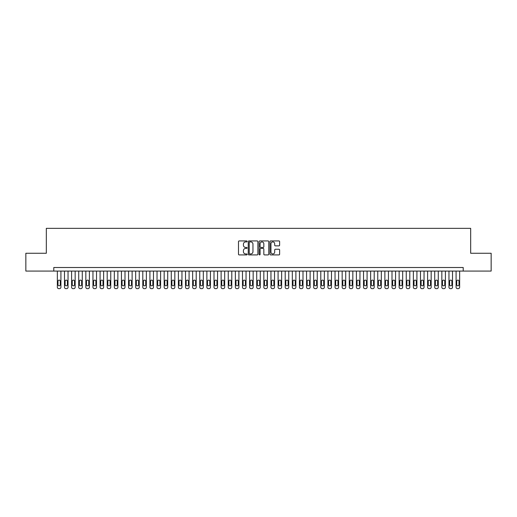 <?xml version="1.0" encoding="UTF-8"?>
<svg xmlns="http://www.w3.org/2000/svg" width="517" height="517" viewBox="0 0 517 517"><rect width="100%" height="100%" fill="white"/><g stroke="black" fill="none" stroke-linecap="round" stroke-linejoin="round"><path stroke-width="0.78" d="M247.107 241.426A0.491 0.491 0 0 0 246.622 240.935L239.19 240.935A0.698 0.698 0 0 0 238.492 241.639L238.492 254.215A0.698 0.698 0 0 0 239.19 254.913L246.622 254.913A0.491 0.491 0 0 0 247.107 254.429A0.491 0.491 0 0 0 246.622 253.937L245.659 253.937A2.236 2.236 0 0 1 243.423 251.701L243.423 250.655A2.236 2.236 0 0 1 245.659 248.418L246.622 248.418A0.491 0.491 0 0 0 247.107 247.927A0.491 0.491 0 0 0 246.622 247.436L245.659 247.436A2.236 2.236 0 0 1 243.423 245.2L243.423 244.153A2.236 2.236 0 0 1 245.659 241.917L246.622 241.917A0.491 0.491 0 0 0 247.107 241.426M278.928 245.866A0.698 0.698 0 0 0 279.626 245.168L279.626 241.639A0.698 0.698 0 0 0 278.928 240.935L270.675 240.935A0.698 0.698 0 0 0 269.977 241.639L269.977 254.215A0.698 0.698 0 0 0 270.675 254.913L278.928 254.913A0.698 0.698 0 0 0 279.626 254.215L279.626 249.957A0.698 0.698 0 0 0 278.928 249.252L275.393 249.252A0.698 0.698 0 0 0 274.695 249.957L274.695 252.07A1.868 1.868 0 0 1 272.827 253.937A1.868 1.868 0 0 1 270.96 252.07L270.96 243.785A1.868 1.868 0 0 1 272.827 241.917A1.868 1.868 0 0 1 274.695 243.785L274.695 245.168A0.698 0.698 0 0 0 275.393 245.866L278.928 245.866M53.794 271.07L25.85 271.07L25.85 253.265L46.323 253.265L46.323 228.346L470.677 228.346L470.677 253.265L491.15 253.265L491.15 271.07L463.206 271.07L463.206 267.509L53.794 267.509L53.794 271.07L463.206 271.07M257.886 241.639A0.698 0.698 0 0 0 257.188 240.935L248.942 240.935A0.698 0.698 0 0 0 248.244 241.639L248.244 254.215A0.698 0.698 0 0 0 248.942 254.913L257.188 254.913A0.698 0.698 0 0 0 257.886 254.215L257.886 241.639M259.812 240.935L268.058 240.935A0.698 0.698 0 0 1 268.756 241.639L268.756 254.215A0.698 0.698 0 0 1 268.058 254.913L264.53 254.913A0.698 0.698 0 0 1 263.832 254.215L263.832 249.116A0.698 0.698 0 0 0 263.127 248.418L260.788 248.418A0.698 0.698 0 0 0 260.09 249.116L260.09 254.429A0.491 0.491 0 0 1 259.599 254.913A0.491 0.491 0 0 1 259.114 254.429L259.114 241.639A0.698 0.698 0 0 1 259.812 240.935M249.711 241.917A0.491 0.491 0 0 0 249.22 242.408L249.22 253.446A0.491 0.491 0 0 0 249.711 253.937L250.726 253.937A2.236 2.236 0 0 0 252.962 251.701L252.962 244.153A2.236 2.236 0 0 0 250.726 241.917L249.711 241.917M263.832 243.824A1.868 1.868 0 0 0 261.957 241.95A1.868 1.868 0 0 0 260.09 243.824L260.09 246.738A0.698 0.698 0 0 0 260.788 247.436L263.127 247.436A0.698 0.698 0 0 0 263.832 246.738L263.832 243.824M60.916 271.07L60.916 287.232A1.422 1.422 0 0 1 59.494 288.654L58.783 288.654A1.422 1.422 0 0 1 57.355 287.232L57.355 271.07M60.276 284.667L60.276 281.248A1.137 1.137 0 0 0 59.138 280.111A1.137 1.137 0 0 0 57.994 281.248L57.994 284.667A1.137 1.137 0 0 0 59.138 285.804A1.137 1.137 0 0 0 60.276 284.667M68.037 271.07L68.037 287.232A1.422 1.422 0 0 1 66.615 288.654L65.898 288.654A1.422 1.422 0 0 1 64.476 287.232L64.476 271.07M67.397 284.667L67.397 281.248A1.137 1.137 0 0 0 66.254 280.111A1.137 1.137 0 0 0 65.116 281.248L65.116 284.667A1.137 1.137 0 0 0 66.254 285.804A1.137 1.137 0 0 0 67.397 284.667M75.159 271.07L75.159 287.232A1.422 1.422 0 0 1 73.731 288.654L73.02 288.654A1.422 1.422 0 0 1 71.598 287.232L71.598 271.07M74.519 284.667L74.519 281.248A1.137 1.137 0 0 0 73.375 280.111A1.137 1.137 0 0 0 72.238 281.248L72.238 284.667A1.137 1.137 0 0 0 73.375 285.804A1.137 1.137 0 0 0 74.519 284.667M82.274 271.07L82.274 287.232A1.422 1.422 0 0 1 80.852 288.654L80.141 288.654A1.422 1.422 0 0 1 78.72 287.232L78.72 271.07M81.634 284.667L81.634 281.248A1.137 1.137 0 0 0 80.497 280.111A1.137 1.137 0 0 0 79.359 281.248L79.359 284.667A1.137 1.137 0 0 0 80.497 285.804A1.137 1.137 0 0 0 81.634 284.667M89.396 271.07L89.396 287.232A1.422 1.422 0 0 1 87.974 288.654L87.263 288.654A1.422 1.422 0 0 1 85.835 287.232L85.835 271.07M88.756 284.667L88.756 281.248A1.137 1.137 0 0 0 87.619 280.111A1.137 1.137 0 0 0 86.475 281.248L86.475 284.667A1.137 1.137 0 0 0 87.619 285.804A1.137 1.137 0 0 0 88.756 284.667M96.517 271.07L96.517 287.232A1.422 1.422 0 0 1 95.096 288.654L94.378 288.654A1.422 1.422 0 0 1 92.957 287.232L92.957 271.07M95.878 284.667L95.878 281.248A1.137 1.137 0 0 0 94.74 280.111A1.137 1.137 0 0 0 93.596 281.248L93.596 284.667A1.137 1.137 0 0 0 94.74 285.804A1.137 1.137 0 0 0 95.878 284.667M103.639 271.07L103.639 287.232A1.422 1.422 0 0 1 102.211 288.654L101.5 288.654A1.422 1.422 0 0 1 100.078 287.232L100.078 271.07M102.999 284.667L102.999 281.248A1.137 1.137 0 0 0 101.855 280.111A1.137 1.137 0 0 0 100.718 281.248L100.718 284.667A1.137 1.137 0 0 0 101.855 285.804A1.137 1.137 0 0 0 102.999 284.667M110.754 271.07L110.754 287.232A1.422 1.422 0 0 1 109.333 288.654L108.622 288.654A1.422 1.422 0 0 1 107.2 287.232L107.2 271.07M110.115 284.667L110.115 281.248A1.137 1.137 0 0 0 108.977 280.111A1.137 1.137 0 0 0 107.84 281.248L107.84 284.667A1.137 1.137 0 0 0 108.977 285.804A1.137 1.137 0 0 0 110.115 284.667M117.876 271.07L117.876 287.232A1.422 1.422 0 0 1 116.454 288.654L115.743 288.654A1.422 1.422 0 0 1 114.315 287.232L114.315 271.07M117.236 284.667L117.236 281.248A1.137 1.137 0 0 0 116.099 280.111A1.137 1.137 0 0 0 114.961 281.248L114.961 284.667A1.137 1.137 0 0 0 116.099 285.804A1.137 1.137 0 0 0 117.236 284.667M124.998 271.07L124.998 287.232A1.422 1.422 0 0 1 123.576 288.654L122.859 288.654A1.422 1.422 0 0 1 121.437 287.232L121.437 271.07M124.358 284.667L124.358 281.248A1.137 1.137 0 0 0 123.22 280.111A1.137 1.137 0 0 0 122.077 281.248L122.077 284.667A1.137 1.137 0 0 0 123.22 285.804A1.137 1.137 0 0 0 124.358 284.667M132.119 271.07L132.119 287.232A1.422 1.422 0 0 1 130.691 288.654L129.98 288.654A1.422 1.422 0 0 1 128.559 287.232L128.559 271.07M131.48 284.667L131.48 281.248A1.137 1.137 0 0 0 130.336 280.111A1.137 1.137 0 0 0 129.198 281.248L129.198 284.667A1.137 1.137 0 0 0 130.336 285.804A1.137 1.137 0 0 0 131.48 284.667M139.241 271.07L139.241 287.232A1.422 1.422 0 0 1 137.813 288.654L137.102 288.654A1.422 1.422 0 0 1 135.68 287.232L135.68 271.07M138.595 284.667L138.595 281.248A1.137 1.137 0 0 0 137.457 280.111A1.137 1.137 0 0 0 136.32 281.248L136.32 284.667A1.137 1.137 0 0 0 137.457 285.804A1.137 1.137 0 0 0 138.595 284.667M146.356 271.07L146.356 287.232A1.422 1.422 0 0 1 144.934 288.654L144.224 288.654A1.422 1.422 0 0 1 142.795 287.232L142.795 271.07M145.716 284.667L145.716 281.248A1.137 1.137 0 0 0 144.579 280.111A1.137 1.137 0 0 0 143.442 281.248L143.442 284.667A1.137 1.137 0 0 0 144.579 285.804A1.137 1.137 0 0 0 145.716 284.667M153.478 271.07L153.478 287.232A1.422 1.422 0 0 1 152.056 288.654L151.345 288.654A1.422 1.422 0 0 1 149.917 287.232L149.917 271.07M152.838 284.667L152.838 281.248A1.137 1.137 0 0 0 151.701 280.111A1.137 1.137 0 0 0 150.557 281.248L150.557 284.667A1.137 1.137 0 0 0 151.701 285.804A1.137 1.137 0 0 0 152.838 284.667M160.6 271.07L160.6 287.232A1.422 1.422 0 0 1 159.171 288.654L158.46 288.654A1.422 1.422 0 0 1 157.039 287.232L157.039 271.07M159.96 284.667L159.96 281.248A1.137 1.137 0 0 0 158.816 280.111A1.137 1.137 0 0 0 157.679 281.248L157.679 284.667A1.137 1.137 0 0 0 158.816 285.804A1.137 1.137 0 0 0 159.96 284.667M167.721 271.07L167.721 287.232A1.422 1.422 0 0 1 166.293 288.654L165.582 288.654A1.422 1.422 0 0 1 164.16 287.232L164.16 271.07M167.075 284.667L167.075 281.248A1.137 1.137 0 0 0 165.938 280.111A1.137 1.137 0 0 0 164.8 281.248L164.8 284.667A1.137 1.137 0 0 0 165.938 285.804A1.137 1.137 0 0 0 167.075 284.667M174.836 271.07L174.836 287.232A1.422 1.422 0 0 1 173.415 288.654L172.704 288.654A1.422 1.422 0 0 1 171.276 287.232L171.276 271.07M174.197 284.667L174.197 281.248A1.137 1.137 0 0 0 173.059 280.111A1.137 1.137 0 0 0 171.922 281.248L171.922 284.667A1.137 1.137 0 0 0 173.059 285.804A1.137 1.137 0 0 0 174.197 284.667M181.958 271.07L181.958 287.232A1.422 1.422 0 0 1 180.536 288.654L179.826 288.654A1.422 1.422 0 0 1 178.397 287.232L178.397 271.07M181.318 284.667L181.318 281.248A1.137 1.137 0 0 0 180.181 280.111A1.137 1.137 0 0 0 179.037 281.248L179.037 284.667A1.137 1.137 0 0 0 180.181 285.804A1.137 1.137 0 0 0 181.318 284.667M189.08 271.07L189.08 287.232A1.422 1.422 0 0 1 187.652 288.654L186.941 288.654A1.422 1.422 0 0 1 185.519 287.232L185.519 271.07M188.44 284.667L188.44 281.248A1.137 1.137 0 0 0 187.296 280.111A1.137 1.137 0 0 0 186.159 281.248L186.159 284.667A1.137 1.137 0 0 0 187.296 285.804A1.137 1.137 0 0 0 188.44 284.667M196.202 271.07L196.202 287.232A1.422 1.422 0 0 1 194.773 288.654L194.062 288.654A1.422 1.422 0 0 1 192.641 287.232L192.641 271.07M195.555 284.667L195.555 281.248A1.137 1.137 0 0 0 194.418 280.111A1.137 1.137 0 0 0 193.28 281.248L193.28 284.667A1.137 1.137 0 0 0 194.418 285.804A1.137 1.137 0 0 0 195.555 284.667M203.317 271.07L203.317 287.232A1.422 1.422 0 0 1 201.895 288.654L201.184 288.654A1.422 1.422 0 0 1 199.756 287.232L199.756 271.07M202.677 284.667L202.677 281.248A1.137 1.137 0 0 0 201.54 280.111A1.137 1.137 0 0 0 200.402 281.248L200.402 284.667A1.137 1.137 0 0 0 201.54 285.804A1.137 1.137 0 0 0 202.677 284.667M210.438 271.07L210.438 287.232A1.422 1.422 0 0 1 209.017 288.654L208.306 288.654A1.422 1.422 0 0 1 206.878 287.232L206.878 271.07M209.799 284.667L209.799 281.248A1.137 1.137 0 0 0 208.661 280.111A1.137 1.137 0 0 0 207.517 281.248L207.517 284.667A1.137 1.137 0 0 0 208.661 285.804A1.137 1.137 0 0 0 209.799 284.667M217.56 271.07L217.56 287.232A1.422 1.422 0 0 1 216.138 288.654L215.421 288.654A1.422 1.422 0 0 1 213.999 287.232L213.999 271.07M216.92 284.667L216.92 281.248A1.137 1.137 0 0 0 215.776 280.111A1.137 1.137 0 0 0 214.639 281.248L214.639 284.667A1.137 1.137 0 0 0 215.776 285.804A1.137 1.137 0 0 0 216.92 284.667M224.682 271.07L224.682 287.232A1.422 1.422 0 0 1 223.254 288.654L222.543 288.654A1.422 1.422 0 0 1 221.121 287.232L221.121 271.07M224.035 284.667L224.035 281.248A1.137 1.137 0 0 0 222.898 280.111A1.137 1.137 0 0 0 221.761 281.248L221.761 284.667A1.137 1.137 0 0 0 222.898 285.804A1.137 1.137 0 0 0 224.035 284.667M231.797 271.07L231.797 287.232A1.422 1.422 0 0 1 230.375 288.654L229.664 288.654A1.422 1.422 0 0 1 228.243 287.232L228.243 271.07M231.157 284.667L231.157 281.248A1.137 1.137 0 0 0 230.02 280.111A1.137 1.137 0 0 0 228.882 281.248L228.882 284.667A1.137 1.137 0 0 0 230.02 285.804A1.137 1.137 0 0 0 231.157 284.667M238.919 271.07L238.919 287.232A1.422 1.422 0 0 1 237.497 288.654L236.786 288.654A1.422 1.422 0 0 1 235.358 287.232L235.358 271.07M238.279 284.667L238.279 281.248A1.137 1.137 0 0 0 237.141 280.111A1.137 1.137 0 0 0 235.998 281.248L235.998 284.667A1.137 1.137 0 0 0 237.141 285.804A1.137 1.137 0 0 0 238.279 284.667M246.04 271.07L246.04 287.232A1.422 1.422 0 0 1 244.619 288.654L243.901 288.654A1.422 1.422 0 0 1 242.479 287.232L242.479 271.07M245.401 284.667L245.401 281.248A1.137 1.137 0 0 0 244.257 280.111A1.137 1.137 0 0 0 243.119 281.248L243.119 284.667A1.137 1.137 0 0 0 244.257 285.804A1.137 1.137 0 0 0 245.401 284.667M253.162 271.07L253.162 287.232A1.422 1.422 0 0 1 251.734 288.654L251.023 288.654A1.422 1.422 0 0 1 249.601 287.232L249.601 271.07M252.522 284.667L252.522 281.248A1.137 1.137 0 0 0 251.378 280.111A1.137 1.137 0 0 0 250.241 281.248L250.241 284.667A1.137 1.137 0 0 0 251.378 285.804A1.137 1.137 0 0 0 252.522 284.667M260.277 271.07L260.277 287.232A1.422 1.422 0 0 1 258.855 288.654L258.145 288.654A1.422 1.422 0 0 1 256.723 287.232L256.723 271.07M259.637 284.667L259.637 281.248A1.137 1.137 0 0 0 258.5 280.111A1.137 1.137 0 0 0 257.363 281.248L257.363 284.667A1.137 1.137 0 0 0 258.5 285.804A1.137 1.137 0 0 0 259.637 284.667M267.399 271.07L267.399 287.232A1.422 1.422 0 0 1 265.977 288.654L265.266 288.654A1.422 1.422 0 0 1 263.838 287.232L263.838 271.07M266.759 284.667L266.759 281.248A1.137 1.137 0 0 0 265.622 280.111A1.137 1.137 0 0 0 264.478 281.248L264.478 284.667A1.137 1.137 0 0 0 265.622 285.804A1.137 1.137 0 0 0 266.759 284.667M274.521 271.07L274.521 287.232A1.422 1.422 0 0 1 273.099 288.654L272.381 288.654A1.422 1.422 0 0 1 270.96 287.232L270.96 271.07M273.881 284.667L273.881 281.248A1.137 1.137 0 0 0 272.743 280.111A1.137 1.137 0 0 0 271.599 281.248L271.599 284.667A1.137 1.137 0 0 0 272.743 285.804A1.137 1.137 0 0 0 273.881 284.667M281.642 271.07L281.642 287.232A1.422 1.422 0 0 1 280.214 288.654L279.503 288.654A1.422 1.422 0 0 1 278.081 287.232L278.081 271.07M281.002 284.667L281.002 281.248A1.137 1.137 0 0 0 279.859 280.111A1.137 1.137 0 0 0 278.721 281.248L278.721 284.667A1.137 1.137 0 0 0 279.859 285.804A1.137 1.137 0 0 0 281.002 284.667M288.757 271.07L288.757 287.232A1.422 1.422 0 0 1 287.336 288.654L286.625 288.654A1.422 1.422 0 0 1 285.203 287.232L285.203 271.07M288.118 284.667L288.118 281.248A1.137 1.137 0 0 0 286.98 280.111A1.137 1.137 0 0 0 285.843 281.248L285.843 284.667A1.137 1.137 0 0 0 286.98 285.804A1.137 1.137 0 0 0 288.118 284.667M295.879 271.07L295.879 287.232A1.422 1.422 0 0 1 294.457 288.654L293.746 288.654A1.422 1.422 0 0 1 292.318 287.232L292.318 271.07M295.239 284.667L295.239 281.248A1.137 1.137 0 0 0 294.102 280.111A1.137 1.137 0 0 0 292.965 281.248L292.965 284.667A1.137 1.137 0 0 0 294.102 285.804A1.137 1.137 0 0 0 295.239 284.667M303.001 271.07L303.001 287.232A1.422 1.422 0 0 1 301.579 288.654L300.862 288.654A1.422 1.422 0 0 1 299.44 287.232L299.44 271.07M302.361 284.667L302.361 281.248A1.137 1.137 0 0 0 301.224 280.111A1.137 1.137 0 0 0 300.08 281.248L300.08 284.667A1.137 1.137 0 0 0 301.224 285.804A1.137 1.137 0 0 0 302.361 284.667M310.122 271.07L310.122 287.232A1.422 1.422 0 0 1 308.694 288.654L307.983 288.654A1.422 1.422 0 0 1 306.562 287.232L306.562 271.07M309.483 284.667L309.483 281.248A1.137 1.137 0 0 0 308.339 280.111A1.137 1.137 0 0 0 307.201 281.248L307.201 284.667A1.137 1.137 0 0 0 308.339 285.804A1.137 1.137 0 0 0 309.483 284.667M317.244 271.07L317.244 287.232A1.422 1.422 0 0 1 315.816 288.654L315.105 288.654A1.422 1.422 0 0 1 313.683 287.232L313.683 271.07M316.598 284.667L316.598 281.248A1.137 1.137 0 0 0 315.46 280.111A1.137 1.137 0 0 0 314.323 281.248L314.323 284.667A1.137 1.137 0 0 0 315.46 285.804A1.137 1.137 0 0 0 316.598 284.667M324.359 271.07L324.359 287.232A1.422 1.422 0 0 1 322.938 288.654L322.227 288.654A1.422 1.422 0 0 1 320.798 287.232L320.798 271.07M323.72 284.667L323.72 281.248A1.137 1.137 0 0 0 322.582 280.111A1.137 1.137 0 0 0 321.445 281.248L321.445 284.667A1.137 1.137 0 0 0 322.582 285.804A1.137 1.137 0 0 0 323.72 284.667M331.481 271.07L331.481 287.232A1.422 1.422 0 0 1 330.059 288.654L329.348 288.654A1.422 1.422 0 0 1 327.92 287.232L327.92 271.07M330.841 284.667L330.841 281.248A1.137 1.137 0 0 0 329.704 280.111A1.137 1.137 0 0 0 328.56 281.248L328.56 284.667A1.137 1.137 0 0 0 329.704 285.804A1.137 1.137 0 0 0 330.841 284.667M338.603 271.07L338.603 287.232A1.422 1.422 0 0 1 337.174 288.654L336.464 288.654A1.422 1.422 0 0 1 335.042 287.232L335.042 271.07M337.963 284.667L337.963 281.248A1.137 1.137 0 0 0 336.819 280.111A1.137 1.137 0 0 0 335.682 281.248L335.682 284.667A1.137 1.137 0 0 0 336.819 285.804A1.137 1.137 0 0 0 337.963 284.667M345.724 271.07L345.724 287.232A1.422 1.422 0 0 1 344.296 288.654L343.585 288.654A1.422 1.422 0 0 1 342.164 287.232L342.164 271.07M345.078 284.667L345.078 281.248A1.137 1.137 0 0 0 343.941 280.111A1.137 1.137 0 0 0 342.803 281.248L342.803 284.667A1.137 1.137 0 0 0 343.941 285.804A1.137 1.137 0 0 0 345.078 284.667M352.84 271.07L352.84 287.232A1.422 1.422 0 0 1 351.418 288.654L350.707 288.654A1.422 1.422 0 0 1 349.279 287.232L349.279 271.07M352.2 284.667L352.2 281.248A1.137 1.137 0 0 0 351.062 280.111A1.137 1.137 0 0 0 349.925 281.248L349.925 284.667A1.137 1.137 0 0 0 351.062 285.804A1.137 1.137 0 0 0 352.2 284.667M359.961 271.07L359.961 287.232A1.422 1.422 0 0 1 358.539 288.654L357.829 288.654A1.422 1.422 0 0 1 356.4 287.232L356.4 271.07M359.321 284.667L359.321 281.248A1.137 1.137 0 0 0 358.184 280.111A1.137 1.137 0 0 0 357.04 281.248L357.04 284.667A1.137 1.137 0 0 0 358.184 285.804A1.137 1.137 0 0 0 359.321 284.667M367.083 271.07L367.083 287.232A1.422 1.422 0 0 1 365.655 288.654L364.944 288.654A1.422 1.422 0 0 1 363.522 287.232L363.522 271.07M366.443 284.667L366.443 281.248A1.137 1.137 0 0 0 365.299 280.111A1.137 1.137 0 0 0 364.162 281.248L364.162 284.667A1.137 1.137 0 0 0 365.299 285.804A1.137 1.137 0 0 0 366.443 284.667M374.205 271.07L374.205 287.232A1.422 1.422 0 0 1 372.776 288.654L372.066 288.654A1.422 1.422 0 0 1 370.644 287.232L370.644 271.07M373.558 284.667L373.558 281.248A1.137 1.137 0 0 0 372.421 280.111A1.137 1.137 0 0 0 371.284 281.248L371.284 284.667A1.137 1.137 0 0 0 372.421 285.804A1.137 1.137 0 0 0 373.558 284.667M381.32 271.07L381.32 287.232A1.422 1.422 0 0 1 379.898 288.654L379.187 288.654A1.422 1.422 0 0 1 377.759 287.232L377.759 271.07M380.68 284.667L380.68 281.248A1.137 1.137 0 0 0 379.543 280.111A1.137 1.137 0 0 0 378.405 281.248L378.405 284.667A1.137 1.137 0 0 0 379.543 285.804A1.137 1.137 0 0 0 380.68 284.667M388.441 271.07L388.441 287.232A1.422 1.422 0 0 1 387.02 288.654L386.309 288.654A1.422 1.422 0 0 1 384.881 287.232L384.881 271.07M387.802 284.667L387.802 281.248A1.137 1.137 0 0 0 386.664 280.111A1.137 1.137 0 0 0 385.52 281.248L385.52 284.667A1.137 1.137 0 0 0 386.664 285.804A1.137 1.137 0 0 0 387.802 284.667M395.563 271.07L395.563 287.232A1.422 1.422 0 0 1 394.141 288.654L393.424 288.654A1.422 1.422 0 0 1 392.002 287.232L392.002 271.07M394.923 284.667L394.923 281.248A1.137 1.137 0 0 0 393.78 280.111A1.137 1.137 0 0 0 392.642 281.248L392.642 284.667A1.137 1.137 0 0 0 393.78 285.804A1.137 1.137 0 0 0 394.923 284.667M402.685 271.07L402.685 287.232A1.422 1.422 0 0 1 401.257 288.654L400.546 288.654A1.422 1.422 0 0 1 399.124 287.232L399.124 271.07M402.039 284.667L402.039 281.248A1.137 1.137 0 0 0 400.901 280.111A1.137 1.137 0 0 0 399.764 281.248L399.764 284.667A1.137 1.137 0 0 0 400.901 285.804A1.137 1.137 0 0 0 402.039 284.667M409.8 271.07L409.8 287.232A1.422 1.422 0 0 1 408.378 288.654L407.667 288.654A1.422 1.422 0 0 1 406.246 287.232L406.246 271.07M409.16 284.667L409.16 281.248A1.137 1.137 0 0 0 408.023 280.111A1.137 1.137 0 0 0 406.885 281.248L406.885 284.667A1.137 1.137 0 0 0 408.023 285.804A1.137 1.137 0 0 0 409.16 284.667M416.922 271.07L416.922 287.232A1.422 1.422 0 0 1 415.5 288.654L414.789 288.654A1.422 1.422 0 0 1 413.361 287.232L413.361 271.07M416.282 284.667L416.282 281.248A1.137 1.137 0 0 0 415.145 280.111A1.137 1.137 0 0 0 414.001 281.248L414.001 284.667A1.137 1.137 0 0 0 415.145 285.804A1.137 1.137 0 0 0 416.282 284.667M424.043 271.07L424.043 287.232A1.422 1.422 0 0 1 422.622 288.654L421.904 288.654A1.422 1.422 0 0 1 420.483 287.232L420.483 271.07M423.404 284.667L423.404 281.248A1.137 1.137 0 0 0 422.26 280.111A1.137 1.137 0 0 0 421.122 281.248L421.122 284.667A1.137 1.137 0 0 0 422.26 285.804A1.137 1.137 0 0 0 423.404 284.667M431.165 271.07L431.165 287.232A1.422 1.422 0 0 1 429.737 288.654L429.026 288.654A1.422 1.422 0 0 1 427.604 287.232L427.604 271.07M430.525 284.667L430.525 281.248A1.137 1.137 0 0 0 429.381 280.111A1.137 1.137 0 0 0 428.244 281.248L428.244 284.667A1.137 1.137 0 0 0 429.381 285.804A1.137 1.137 0 0 0 430.525 284.667M438.28 271.07L438.28 287.232A1.422 1.422 0 0 1 436.859 288.654L436.148 288.654A1.422 1.422 0 0 1 434.726 287.232L434.726 271.07M437.641 284.667L437.641 281.248A1.137 1.137 0 0 0 436.503 280.111A1.137 1.137 0 0 0 435.366 281.248L435.366 284.667A1.137 1.137 0 0 0 436.503 285.804A1.137 1.137 0 0 0 437.641 284.667M445.402 271.07L445.402 287.232A1.422 1.422 0 0 1 443.98 288.654L443.269 288.654A1.422 1.422 0 0 1 441.841 287.232L441.841 271.07M444.762 284.667L444.762 281.248A1.137 1.137 0 0 0 443.625 280.111A1.137 1.137 0 0 0 442.481 281.248L442.481 284.667A1.137 1.137 0 0 0 443.625 285.804A1.137 1.137 0 0 0 444.762 284.667M452.524 271.07L452.524 287.232A1.422 1.422 0 0 1 451.102 288.654L450.385 288.654A1.422 1.422 0 0 1 448.963 287.232L448.963 271.07M451.884 284.667L451.884 281.248A1.137 1.137 0 0 0 450.746 280.111A1.137 1.137 0 0 0 449.603 281.248L449.603 284.667A1.137 1.137 0 0 0 450.746 285.804A1.137 1.137 0 0 0 451.884 284.667M459.645 271.07L459.645 287.232A1.422 1.422 0 0 1 458.217 288.654L457.506 288.654A1.422 1.422 0 0 1 456.084 287.232L456.084 271.07M459.006 284.667L459.006 281.248A1.137 1.137 0 0 0 457.862 280.111A1.137 1.137 0 0 0 456.724 281.248L456.724 284.667A1.137 1.137 0 0 0 457.862 285.804A1.137 1.137 0 0 0 459.006 284.667"/></g></svg>
